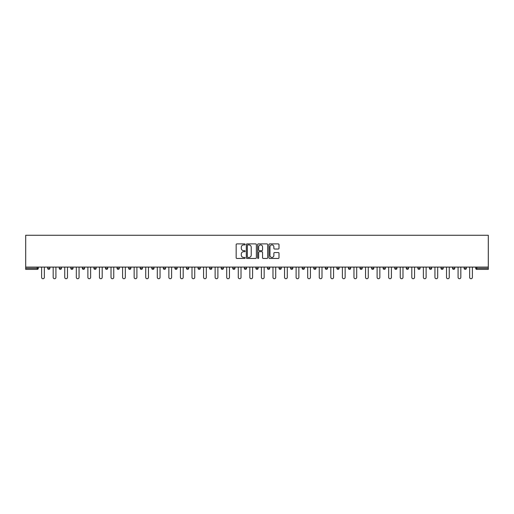 <?xml version="1.0" encoding="UTF-8"?>
<svg xmlns="http://www.w3.org/2000/svg" width="514" height="514" viewBox="0 0 514 514"><rect width="100%" height="100%" fill="white"/><g stroke="black" fill="none" stroke-linecap="round" stroke-linejoin="round"><path stroke-width="0.77" d="M245.133 244.407A0.508 0.508 0 0 0 244.625 243.899L236.89 243.899A0.726 0.726 0 0 0 236.164 244.625L236.164 257.732A0.726 0.726 0 0 0 236.89 258.458L244.625 258.458A0.508 0.508 0 0 0 245.133 257.951A0.508 0.508 0 0 0 244.625 257.437L243.623 257.437A2.332 2.332 0 0 1 241.297 255.111L241.297 254.019A2.332 2.332 0 0 1 243.623 251.687L244.625 251.687A0.508 0.508 0 0 0 245.133 251.179A0.508 0.508 0 0 0 244.625 250.671L243.623 250.671A2.332 2.332 0 0 1 241.297 248.339L241.297 247.247A2.332 2.332 0 0 1 243.623 244.921L244.625 244.921A0.508 0.508 0 0 0 245.133 244.407M278.273 249.033A0.726 0.726 0 0 0 278.999 248.301L278.999 244.625A0.726 0.726 0 0 0 278.273 243.899L269.683 243.899A0.726 0.726 0 0 0 268.957 244.625L268.957 257.732A0.726 0.726 0 0 0 269.683 258.458L278.273 258.458A0.726 0.726 0 0 0 278.999 257.732L278.999 253.286A0.726 0.726 0 0 0 278.273 252.56L274.598 252.56A0.726 0.726 0 0 0 273.872 253.286L273.872 255.49A1.947 1.947 0 0 1 271.925 257.437A1.947 1.947 0 0 1 269.972 255.49L269.972 246.868A1.947 1.947 0 0 1 271.925 244.921A1.947 1.947 0 0 1 273.872 246.868L273.872 248.301A0.726 0.726 0 0 0 274.598 249.033L278.273 249.033M488.3 267.087L25.7 267.087L25.7 235.271L488.3 235.271L488.3 269.387L476.806 269.387A1.112 1.112 0 0 1 475.694 268.269L475.694 267.087M256.364 244.625A0.726 0.726 0 0 0 255.638 243.899L247.048 243.899A0.726 0.726 0 0 0 246.315 244.625L246.315 257.732A0.726 0.726 0 0 0 247.048 258.458L255.638 258.458A0.726 0.726 0 0 0 256.364 257.732L256.364 244.625M258.362 243.899L266.952 243.899A0.726 0.726 0 0 1 267.685 244.625L267.685 257.732A0.726 0.726 0 0 1 266.952 258.458L263.277 258.458A0.726 0.726 0 0 1 262.551 257.732L262.551 252.419A0.726 0.726 0 0 0 261.825 251.687L259.384 251.687A0.726 0.726 0 0 0 258.658 252.419L258.658 257.951A0.508 0.508 0 0 1 258.144 258.458A0.508 0.508 0 0 1 257.636 257.951L257.636 244.625A0.726 0.726 0 0 1 258.362 243.899M38.306 267.087L38.306 268.269A1.112 1.112 0 0 1 37.194 269.387L25.7 269.387L25.7 268.269L37.194 268.269L37.194 267.087M25.7 267.087L25.7 268.269M49.877 267.087L49.877 268.269L47.648 268.269A1.112 1.112 0 0 0 48.766 269.387A1.112 1.112 0 0 1 47.648 268.269L47.648 267.087M37.194 269.387A1.112 1.112 0 0 0 38.306 268.269L37.194 268.269L37.194 269.387M59.219 267.087L59.219 268.269L59.219 267.087M61.442 267.087L61.442 268.269L61.442 267.087M73.014 267.087L73.014 268.269L70.791 268.269A1.112 1.112 0 0 0 71.902 269.387A1.112 1.112 0 0 1 70.791 268.269L70.791 267.087M82.356 267.087L82.356 268.269L82.356 267.087M84.579 267.087L84.579 268.269L84.579 267.087M93.927 267.087L93.927 268.269L93.927 267.087M96.15 267.087L96.15 268.269L96.15 267.087M107.722 267.087L107.722 268.269A1.112 1.112 0 0 1 106.604 269.387A1.112 1.112 0 0 1 105.492 268.269L105.492 267.087M117.063 268.269L119.287 268.269L119.287 267.087L119.287 268.269A1.112 1.112 0 0 1 118.175 269.387A1.112 1.112 0 0 1 117.063 268.269L117.063 267.087M128.635 268.269L130.858 268.269L130.858 267.087L130.858 268.269A1.112 1.112 0 0 1 129.746 269.387A1.112 1.112 0 0 1 128.635 268.269L128.635 267.087M142.423 267.087L142.423 268.269A1.112 1.112 0 0 1 141.311 269.387A1.112 1.112 0 0 1 140.2 268.269L140.2 267.087M151.771 267.087L151.771 268.269L151.771 267.087M153.994 267.087L153.994 268.269L153.994 267.087M165.566 267.087L165.566 268.269A1.112 1.112 0 0 1 164.448 269.387A1.112 1.112 0 0 1 163.336 268.269L163.336 267.087M174.908 267.087L174.908 268.269L174.908 267.087M177.131 267.087L177.131 268.269A1.112 1.112 0 0 1 176.019 269.387A1.112 1.112 0 0 1 174.908 268.269L177.131 268.269M188.702 267.087L188.702 268.269L186.473 268.269A1.112 1.112 0 0 0 187.591 269.387A1.112 1.112 0 0 1 186.473 268.269L186.473 267.087M198.044 268.269L200.267 268.269L200.267 267.087L200.267 268.269A1.112 1.112 0 0 1 199.156 269.387A1.112 1.112 0 0 1 198.044 268.269L198.044 267.087M209.616 268.269L211.839 268.269L211.839 267.087L211.839 268.269A1.112 1.112 0 0 1 210.727 269.387A1.112 1.112 0 0 1 209.616 268.269L209.616 267.087M223.404 267.087L223.404 268.269A1.112 1.112 0 0 1 222.292 269.387A1.112 1.112 0 0 1 221.181 268.269L221.181 267.087M233.864 269.387A1.112 1.112 0 0 0 234.975 268.269L234.975 267.087L234.975 268.269A1.112 1.112 0 0 1 233.864 269.387A1.112 1.112 0 0 1 232.752 268.269L232.752 267.087M246.547 267.087L246.547 268.269A1.112 1.112 0 0 1 245.429 269.387A1.112 1.112 0 0 1 244.317 268.269L244.317 267.087M258.112 267.087L258.112 268.269A1.112 1.112 0 0 1 257 269.387A1.112 1.112 0 0 1 255.888 268.269L255.888 267.087M267.453 267.087L267.453 268.269L267.453 267.087M269.683 267.087L269.683 268.269A1.112 1.112 0 0 1 268.571 269.387A1.112 1.112 0 0 1 267.453 268.269L269.683 268.269M279.025 267.087L279.025 268.269L279.025 267.087M281.248 267.087L281.248 268.269A1.112 1.112 0 0 1 280.136 269.387A1.112 1.112 0 0 1 279.025 268.269L281.248 268.269A1.112 1.112 0 0 1 280.136 269.387M290.596 267.087L290.596 268.269L290.596 267.087M292.819 267.087L292.819 268.269A1.112 1.112 0 0 1 291.708 269.387A1.112 1.112 0 0 1 290.596 268.269A1.112 1.112 0 0 0 291.708 269.387A1.112 1.112 0 0 0 292.819 268.269L290.596 268.269A1.112 1.112 0 0 0 291.708 269.387M302.161 267.087L302.161 268.269L302.161 267.087M304.384 267.087L304.384 268.269A1.112 1.112 0 0 1 303.273 269.387A1.112 1.112 0 0 1 302.161 268.269A1.112 1.112 0 0 0 303.273 269.387A1.112 1.112 0 0 0 304.384 268.269L302.161 268.269A1.112 1.112 0 0 0 303.273 269.387M314.844 269.387A1.112 1.112 0 0 0 315.956 268.269L315.956 267.087L315.956 268.269A1.112 1.112 0 0 1 314.844 269.387A1.112 1.112 0 0 1 313.733 268.269L313.733 267.087M327.527 267.087L327.527 268.269L325.298 268.269A1.112 1.112 0 0 0 326.409 269.387A1.112 1.112 0 0 1 325.298 268.269L325.298 267.087M339.092 267.087L339.092 268.269A1.112 1.112 0 0 1 337.981 269.387A1.112 1.112 0 0 1 336.869 268.269L336.869 267.087M348.434 267.087L348.434 268.269L348.434 267.087M350.664 267.087L350.664 268.269L350.664 267.087M362.229 267.087L362.229 268.269A1.112 1.112 0 0 1 361.117 269.387A1.112 1.112 0 0 1 360.006 268.269L360.006 267.087M373.8 267.087L373.8 268.269L371.577 268.269A1.112 1.112 0 0 0 372.689 269.387A1.112 1.112 0 0 1 371.577 268.269L371.577 267.087M385.365 267.087L385.365 268.269A1.112 1.112 0 0 1 384.254 269.387A1.112 1.112 0 0 1 383.142 268.269L383.142 267.087M396.936 267.087L396.936 268.269L394.713 268.269A1.112 1.112 0 0 0 395.825 269.387A1.112 1.112 0 0 1 394.713 268.269L394.713 267.087M408.508 267.087L408.508 268.269A1.112 1.112 0 0 1 407.396 269.387A1.112 1.112 0 0 1 406.278 268.269L406.278 267.087M420.073 267.087L420.073 268.269L417.85 268.269A1.112 1.112 0 0 0 418.961 269.387A1.112 1.112 0 0 1 417.85 268.269L417.85 267.087M431.644 267.087L431.644 268.269A1.112 1.112 0 0 1 430.533 269.387A1.112 1.112 0 0 1 429.421 268.269L429.421 267.087M443.209 267.087L443.209 268.269L440.986 268.269A1.112 1.112 0 0 0 442.098 269.387A1.112 1.112 0 0 1 440.986 268.269L440.986 267.087M454.781 267.087L454.781 268.269L452.558 268.269A1.112 1.112 0 0 0 453.669 269.387A1.112 1.112 0 0 1 452.558 268.269L452.558 267.087M466.352 267.087L466.352 268.269L464.123 268.269A1.112 1.112 0 0 0 465.234 269.387A1.112 1.112 0 0 1 464.123 268.269L464.123 267.087M48.766 269.387A1.112 1.112 0 0 0 49.877 268.269A1.112 1.112 0 0 1 48.766 269.387A1.112 1.112 0 0 1 47.648 268.269M60.331 269.387A1.112 1.112 0 0 1 59.219 268.269L61.442 268.269A1.112 1.112 0 0 1 60.331 269.387M71.902 269.387A1.112 1.112 0 0 0 73.014 268.269A1.112 1.112 0 0 1 71.902 269.387A1.112 1.112 0 0 1 70.791 268.269M83.467 269.387A1.112 1.112 0 0 1 82.356 268.269A1.112 1.112 0 0 0 83.467 269.387A1.112 1.112 0 0 0 84.579 268.269A1.112 1.112 0 0 1 83.467 269.387A1.112 1.112 0 0 1 82.356 268.269L84.579 268.269M95.039 269.387A1.112 1.112 0 0 1 93.927 268.269A1.112 1.112 0 0 0 95.039 269.387A1.112 1.112 0 0 0 96.15 268.269A1.112 1.112 0 0 1 95.039 269.387A1.112 1.112 0 0 1 93.927 268.269L96.15 268.269M152.883 269.387A1.112 1.112 0 0 1 151.771 268.269L153.994 268.269A1.112 1.112 0 0 1 152.883 269.387M186.473 268.269A1.112 1.112 0 0 0 187.591 269.387A1.112 1.112 0 0 0 188.702 268.269M325.298 268.269A1.112 1.112 0 0 0 326.409 269.387A1.112 1.112 0 0 0 327.527 268.269M349.552 269.387A1.112 1.112 0 0 1 348.434 268.269A1.112 1.112 0 0 0 349.552 269.387A1.112 1.112 0 0 0 350.664 268.269A1.112 1.112 0 0 1 349.552 269.387A1.112 1.112 0 0 1 348.434 268.269L350.664 268.269M371.577 268.269A1.112 1.112 0 0 0 372.689 269.387A1.112 1.112 0 0 0 373.8 268.269M395.825 269.387A1.112 1.112 0 0 0 396.936 268.269A1.112 1.112 0 0 1 395.825 269.387A1.112 1.112 0 0 1 394.713 268.269M417.85 268.269A1.112 1.112 0 0 0 418.961 269.387A1.112 1.112 0 0 0 420.073 268.269M430.533 269.387A1.112 1.112 0 0 0 431.644 268.269L429.421 268.269M440.986 268.269A1.112 1.112 0 0 0 442.098 269.387A1.112 1.112 0 0 0 443.209 268.269M452.558 268.269A1.112 1.112 0 0 0 453.669 269.387A1.112 1.112 0 0 0 454.781 268.269M464.123 268.269A1.112 1.112 0 0 0 465.234 269.387A1.112 1.112 0 0 0 466.352 268.269M247.844 244.921A0.508 0.508 0 0 0 247.337 245.429L247.337 256.929A0.508 0.508 0 0 0 247.844 257.437L248.904 257.437A2.332 2.332 0 0 0 251.23 255.111L251.23 247.247A2.332 2.332 0 0 0 248.904 244.921L247.844 244.921M262.551 246.9A1.947 1.947 0 0 0 260.604 244.953A1.947 1.947 0 0 0 258.658 246.9L258.658 249.939A0.726 0.726 0 0 0 259.384 250.671L261.825 250.671A0.726 0.726 0 0 0 262.551 249.939L262.551 246.9M41.608 267.087L41.608 277.354A1.375 1.375 0 0 0 42.977 278.729A1.375 1.375 0 0 0 44.352 277.354L44.352 267.087M53.173 267.087L53.173 277.354A1.375 1.375 0 0 0 54.548 278.729A1.375 1.375 0 0 0 55.917 277.354L55.917 267.087M64.745 267.087L64.745 277.354A1.375 1.375 0 0 0 66.113 278.729A1.375 1.375 0 0 0 67.488 277.354L67.488 267.087M76.316 267.087L76.316 277.354A1.375 1.375 0 0 0 77.685 278.729A1.375 1.375 0 0 0 79.06 277.354L79.06 267.087M87.881 267.087L87.881 277.354A1.375 1.375 0 0 0 89.256 278.729A1.375 1.375 0 0 0 90.625 277.354L90.625 267.087M99.453 267.087L99.453 277.354A1.375 1.375 0 0 0 100.821 278.729A1.375 1.375 0 0 0 102.196 277.354L102.196 267.087M111.018 267.087L111.018 277.354A1.375 1.375 0 0 0 112.393 278.729A1.375 1.375 0 0 0 113.761 277.354L113.761 267.087M122.589 267.087L122.589 277.354A1.375 1.375 0 0 0 123.958 278.729A1.375 1.375 0 0 0 125.332 277.354L125.332 267.087M134.154 267.087L134.154 277.354A1.375 1.375 0 0 0 135.529 278.729A1.375 1.375 0 0 0 136.897 277.354L136.897 267.087M145.725 267.087L145.725 277.354A1.375 1.375 0 0 0 147.1 278.729A1.375 1.375 0 0 0 148.469 277.354L148.469 267.087M157.297 267.087L157.297 277.354A1.375 1.375 0 0 0 158.665 278.729A1.375 1.375 0 0 0 160.04 277.354L160.04 267.087M168.862 267.087L168.862 277.354A1.375 1.375 0 0 0 170.237 278.729A1.375 1.375 0 0 0 171.605 277.354L171.605 267.087M180.433 267.087L180.433 277.354A1.375 1.375 0 0 0 181.802 278.729A1.375 1.375 0 0 0 183.177 277.354L183.177 267.087M191.998 267.087L191.998 277.354A1.375 1.375 0 0 0 193.373 278.729A1.375 1.375 0 0 0 194.742 277.354L194.742 267.087M203.57 267.087L203.57 277.354A1.375 1.375 0 0 0 204.938 278.729A1.375 1.375 0 0 0 206.313 277.354L206.313 267.087M215.135 267.087L215.135 277.354A1.375 1.375 0 0 0 216.51 278.729A1.375 1.375 0 0 0 217.885 277.354L217.885 267.087M226.706 267.087L226.706 277.354A1.375 1.375 0 0 0 228.081 278.729A1.375 1.375 0 0 0 229.45 277.354L229.45 267.087M238.278 267.087L238.278 277.354A1.375 1.375 0 0 0 239.646 278.729A1.375 1.375 0 0 0 241.021 277.354L241.021 267.087M249.843 267.087L249.843 277.354A1.375 1.375 0 0 0 251.217 278.729A1.375 1.375 0 0 0 252.586 277.354L252.586 267.087M261.414 267.087L261.414 277.354A1.375 1.375 0 0 0 262.782 278.729A1.375 1.375 0 0 0 264.157 277.354L264.157 267.087M272.979 267.087L272.979 277.354A1.375 1.375 0 0 0 274.354 278.729A1.375 1.375 0 0 0 275.722 277.354L275.722 267.087M284.55 267.087L284.55 277.354A1.375 1.375 0 0 0 285.919 278.729A1.375 1.375 0 0 0 287.294 277.354L287.294 267.087M296.115 267.087L296.115 277.354A1.375 1.375 0 0 0 297.49 278.729A1.375 1.375 0 0 0 298.865 277.354L298.865 267.087M307.687 267.087L307.687 277.354A1.375 1.375 0 0 0 309.062 278.729A1.375 1.375 0 0 0 310.43 277.354L310.43 267.087M319.258 267.087L319.258 277.354A1.375 1.375 0 0 0 320.627 278.729A1.375 1.375 0 0 0 322.002 277.354L322.002 267.087M330.823 267.087L330.823 277.354A1.375 1.375 0 0 0 332.198 278.729A1.375 1.375 0 0 0 333.567 277.354L333.567 267.087M342.395 267.087L342.395 277.354A1.375 1.375 0 0 0 343.763 278.729A1.375 1.375 0 0 0 345.138 277.354L345.138 267.087M353.96 267.087L353.96 277.354A1.375 1.375 0 0 0 355.335 278.729A1.375 1.375 0 0 0 356.703 277.354L356.703 267.087M365.531 267.087L365.531 277.354A1.375 1.375 0 0 0 366.9 278.729A1.375 1.375 0 0 0 368.275 277.354L368.275 267.087M377.103 267.087L377.103 277.354A1.375 1.375 0 0 0 378.471 278.729A1.375 1.375 0 0 0 379.846 277.354L379.846 267.087M388.668 267.087L388.668 277.354A1.375 1.375 0 0 0 390.042 278.729A1.375 1.375 0 0 0 391.411 277.354L391.411 267.087M400.239 267.087L400.239 277.354A1.375 1.375 0 0 0 401.607 278.729A1.375 1.375 0 0 0 402.982 277.354L402.982 267.087M411.804 267.087L411.804 277.354A1.375 1.375 0 0 0 413.179 278.729A1.375 1.375 0 0 0 414.547 277.354L414.547 267.087M423.375 267.087L423.375 277.354A1.375 1.375 0 0 0 424.744 278.729A1.375 1.375 0 0 0 426.119 277.354L426.119 267.087M434.94 267.087L434.94 277.354A1.375 1.375 0 0 0 436.315 278.729A1.375 1.375 0 0 0 437.684 277.354L437.684 267.087M446.512 267.087L446.512 277.354A1.375 1.375 0 0 0 447.887 278.729A1.375 1.375 0 0 0 449.255 277.354L449.255 267.087M458.083 267.087L458.083 277.354A1.375 1.375 0 0 0 459.452 278.729A1.375 1.375 0 0 0 460.827 277.354L460.827 267.087M469.648 267.087L469.648 277.354A1.375 1.375 0 0 0 471.023 278.729A1.375 1.375 0 0 0 472.392 277.354L472.392 267.087M476.806 267.087L476.806 268.269L488.3 268.269M475.694 268.269L476.806 268.269L476.806 269.387M107.722 268.269L105.492 268.269M142.423 268.269L140.2 268.269M165.566 268.269L163.336 268.269M223.404 268.269L221.181 268.269M234.975 268.269L232.752 268.269M246.547 268.269L244.317 268.269M258.112 268.269L255.888 268.269M315.956 268.269L313.733 268.269M339.092 268.269L336.869 268.269M362.229 268.269L360.006 268.269M385.365 268.269L383.142 268.269M408.508 268.269L406.278 268.269"/></g></svg>
